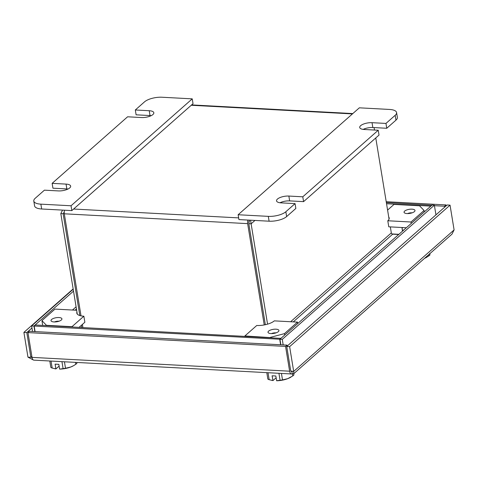 <?xml version="1.0" encoding="UTF-8"?>
<svg xmlns="http://www.w3.org/2000/svg" width="478" height="478" viewBox="0 0 478 478"><rect width="100%" height="100%" fill="white"/><g stroke="black" fill="none" stroke-linecap="round" stroke-linejoin="round"><path stroke-width="0.72" d="M402.524 231.113L402.428 230.426L403.976 229.828M402.458 231.167L402.034 228.012L403.157 227.576M398.891 234.316L392.014 233.951M64.554 210.218A3.955 1.87 93.1 0 0 64.303 213.797L247.646 223.632L264.232 324.938M64.303 213.797L81.015 315.85M82.413 324.401L82.927 327.55M249.247 220.125L249.229 220.854A1.32 0.621 -86.9 0 0 248.835 222.587L248.954 223.328M64.207 212.794L63.138 213.732L64.213 212.136M79.814 315.546L63.138 213.732L60.82 213.606L62.516 210.105M73.206 289.232L31.626 325.906L33.944 326.032L73.516 291.132M32.534 331.451L31.626 325.906M34.852 331.577L33.944 326.032M60.82 213.606L77.275 314.088M79.396 327.06L79.45 327.364M81.409 325.285L81.768 327.49M250.562 220.197L251.123 223.824L248.805 223.698L249.307 220.501M267.555 324.156L251.123 223.824L254.965 220.436M398.682 234.501L392.677 234.178A1.32 1.052 48.6 0 1 391.321 232.911L390.335 226.889M389.062 219.103L375.774 137.951M374.477 130.046L374.071 127.584M265.35 324.717L248.805 223.698M432.046 205.068L279.953 339.237L282.271 339.362L434.365 205.193L432.046 205.068M280.861 344.781L279.953 339.237M283.179 344.907L282.271 339.362M435.948 214.855L434.365 205.193M247.646 223.632A3.955 1.87 -86.9 0 1 247.897 220.053M386.361 202.618L431.843 205.247M431.813 205.056L430.654 206.293M386.547 203.742L430.624 206.108M35.085 331.589L34.177 326.044L35.366 324.998L280.939 338.364M34.177 326.044L279.72 339.225L280.628 344.769M279.72 339.225L280.909 338.173M402.034 228.012L402.428 230.426M249.331 221.272A9.363 3.471 170.7 0 1 248.877 221.541M302.783 196.805L303.578 201.638L379.03 135.077L378.235 130.243L302.783 196.805L288.861 196.058A8.568 3.179 -9.3 0 0 280.359 197.426A8.568 3.179 -9.3 0 0 276.541 200.85A8.568 3.179 -9.3 0 0 281.136 202.869L295.063 203.616L295.852 208.45L286.645 216.576A13.187 4.894 170.7 0 1 269.096 221.195L238.928 219.575L238.134 214.742L359.337 107.825L389.504 109.444A13.187 4.894 -9.3 0 1 396.579 112.557L397.367 117.391A13.187 4.894 170.7 0 1 395.963 120.145L386.75 128.265L372.828 127.518A8.568 3.179 170.7 0 0 363.172 129.395M295.063 203.616L285.85 211.742L286.645 216.576M378.235 130.243L364.314 129.496A8.568 3.179 170.7 0 1 359.713 127.477A8.568 3.179 170.7 0 1 363.537 124.053A8.568 3.179 170.7 0 1 372.033 122.685L385.961 123.432L386.75 128.265M395.963 120.145L395.169 115.312L385.961 123.432M395.169 115.312A13.187 4.894 -9.3 0 0 396.579 112.557M269.096 221.195L268.307 216.361L238.134 214.742M268.307 216.361A13.187 4.894 -9.3 0 0 285.85 211.742M303.578 201.638L289.65 200.891A8.568 3.179 -9.3 0 0 279.994 202.762M52.138 183.355L66.06 184.102L66.854 188.935L52.927 188.189L52.138 183.355L127.59 116.793L141.512 117.54A8.568 3.179 -9.3 0 0 150.014 116.178A8.568 3.179 -9.3 0 0 153.832 112.748A8.568 3.179 -9.3 0 0 149.238 110.729L135.316 109.982L136.105 114.816L150.032 115.562A8.568 3.179 -9.3 0 1 151.168 115.67M135.316 109.982L144.523 101.856A13.187 4.894 -9.3 0 1 162.066 97.237L192.24 98.856L71.037 205.773L40.869 204.154L41.658 208.988A13.187 4.894 170.7 0 1 34.589 205.875L33.795 201.041A13.187 4.894 -9.3 0 0 40.869 204.154M66.06 184.102A8.568 3.179 170.7 0 1 70.66 186.121A8.568 3.179 170.7 0 1 66.836 189.545A8.568 3.179 170.7 0 1 58.34 190.913L44.412 190.166L35.205 198.292A13.187 4.894 -9.3 0 0 33.795 201.041M192.24 98.856L193.028 103.69L71.831 210.607L41.658 208.988M66.854 188.935A8.568 3.179 170.7 0 1 67.99 189.043M71.037 205.773L71.831 210.607M51.6 319.477A5.539 2.055 -9.3 0 0 51.009 320.63A5.539 2.055 -9.3 0 0 55.352 321.927A5.539 2.055 -9.3 0 0 61.345 319.997A5.539 2.055 -9.3 0 0 61.937 318.844A5.539 2.055 -9.3 0 0 57.593 317.547A5.539 2.055 -9.3 0 0 51.6 319.477M76.647 310.258L54.994 309.093L41.927 320.624L46.456 325.315L71.987 326.683L83.865 316.203L84.857 322.244L79.079 327.346M42.703 325.393L41.927 320.624M76.934 312.003A13.187 4.894 -9.3 0 0 76.797 313.096A13.187 4.894 -9.3 0 0 83.865 316.203M278.339 331.642A5.539 2.055 170.7 0 1 272.346 333.572A5.539 2.055 170.7 0 1 268.003 332.276A5.539 2.055 170.7 0 1 268.594 331.123A5.539 2.055 170.7 0 1 274.587 329.193A5.539 2.055 170.7 0 1 278.931 330.489A5.539 2.055 170.7 0 1 278.339 331.642M270.458 337.611L244.885 335.962L256.764 325.482A13.187 4.894 170.7 0 0 274.312 320.863L297.519 322.112L297.752 323.534M297.519 322.112L284.452 333.638L284.685 335.06M270.411 337.337L284.452 333.638M414.396 211.629A5.539 2.055 -9.3 0 0 414.988 210.469A5.539 2.055 -9.3 0 0 410.644 209.173A5.539 2.055 -9.3 0 0 404.645 211.103A5.539 2.055 -9.3 0 0 404.053 212.262A5.539 2.055 -9.3 0 0 408.397 213.558A5.539 2.055 -9.3 0 0 414.396 211.629M406.336 227.749L388.775 226.805L387.789 220.764L410.996 222.007L424.064 210.481L419.535 205.791L394.009 204.417L387.586 210.087M411.229 223.435L410.996 222.007M424.297 211.903L424.064 210.481M387.789 220.764A13.187 4.894 -9.3 0 0 389.194 218.01A13.187 4.894 -9.3 0 0 388.722 217.018M286.728 346.484L289.632 346.64L450.043 205.14L447.145 204.984L286.728 346.484L290.785 371.257L293.689 371.412L293.779 373.688L292.219 373.748L291.867 371.597M292.219 373.73A4.613 2.181 -86.9 0 1 291.461 373.969A4.613 2.181 -86.9 0 1 289.626 371.197L285.569 346.425L27.963 332.598L32.02 357.371L30.855 357.305L26.804 332.539L31.966 327.98M33.382 360.006L27.957 357.15L30.855 357.305L31.865 356.421M27.957 357.15L23.9 332.383L73.152 288.933M23.9 332.383L26.804 332.539M290.785 371.257L292.058 371.741L291.765 370.97M293.797 373.671L451.997 234.118L454.1 229.912L450.043 205.14M289.632 346.64L293.689 371.412L454.1 229.912M289.626 371.197L32.02 357.371A4.613 2.181 93.1 0 0 33.848 360.143L291.461 373.969M285.569 346.425L287.057 345.116L29.445 331.29L27.963 332.598M287.212 346.06L287.057 345.116M434.448 205.689L444.498 206.233L444.654 207.177M386.212 201.71L445.98 204.919L444.498 206.233M445.98 204.919L446.135 205.869M59.051 321.21A3.955 1.47 -9.3 0 0 58.746 321.186A3.955 1.47 -9.3 0 0 54.498 321.951M61.943 361.649L63.09 368.646L59.684 369.112A13.187 4.894 -9.3 0 0 70.774 367.002A13.187 4.894 -9.3 0 0 73.636 365.646L70.774 367.002L65.504 368.257L64.446 361.786M63.09 368.646A14.573 5.407 -9.3 0 0 65.504 368.257M49.802 360.998L50.865 367.468A14.573 5.407 -9.3 0 0 52.18 368.06L51.032 361.063M75.488 362.378L75.799 364.284A14.573 5.407 -9.3 0 0 76.904 363.31L76.761 362.449M59.595 369.094L58.818 364.35L55.107 364.146L55.884 368.897L59.111 366.148M55.884 368.897L52.18 368.06M54.671 368.681A13.187 4.894 -9.3 0 0 54.851 368.723A13.187 4.894 -9.3 0 0 55.974 368.914M75.799 364.284L74.024 365.413M76.803 362.449L76.904 363.31M405.655 227.713A6.459 2.396 -9.3 0 0 405.888 228.143M412.096 212.835A3.955 1.47 -9.3 0 0 411.797 212.818A3.955 1.47 -9.3 0 0 407.549 213.582M428.652 254.714L428.85 255.909A14.573 5.407 -9.3 0 0 429.949 254.935L429.752 253.74M428.85 255.909L424.733 258.251M424.536 258.341A13.187 4.894 -9.3 0 0 426.681 257.278L427.075 257.045M429.764 253.388L429.949 254.935M276.045 332.855A3.955 1.47 -9.3 0 0 275.746 332.831A3.955 1.47 -9.3 0 0 271.492 333.596M271.677 380.333A13.187 4.894 -9.3 0 0 271.845 380.369A13.187 4.894 -9.3 0 0 272.968 380.56L276.111 377.793M266.802 372.643L267.859 379.114A14.573 5.407 -9.3 0 0 269.174 379.705L268.027 372.709M278.937 373.294L280.084 380.291A14.573 5.407 -9.3 0 0 282.504 379.902L281.44 373.432M292.452 373.838L292.793 375.929A14.573 5.407 -9.3 0 0 293.898 374.955L293.701 373.748M292.793 375.929L287.768 378.648A13.187 4.894 -9.3 0 1 276.684 380.763L275.812 375.995L272.101 375.798L272.968 380.56M272.878 380.542L269.174 379.705M291.024 377.058L290.63 377.291A13.187 4.894 -9.3 0 1 287.768 378.648L282.504 379.902M280.084 380.291L276.589 380.739M293.707 373.408L293.898 374.955M352.435 113.913L191.248 105.268M73.612 209.035L238.653 217.89M76.086 306.84L72.465 310.031M76.438 308.997L75.106 310.174M391.321 232.911L290.624 321.742M392.677 234.178L293.259 321.879M372.033 122.685L372.828 127.518M288.861 196.058L289.65 200.891M149.238 110.729L150.032 115.562M352.83 113.567L191.642 104.915M54.851 368.723L54.468 368.64M271.845 380.369L271.462 380.285"/></g></svg>
